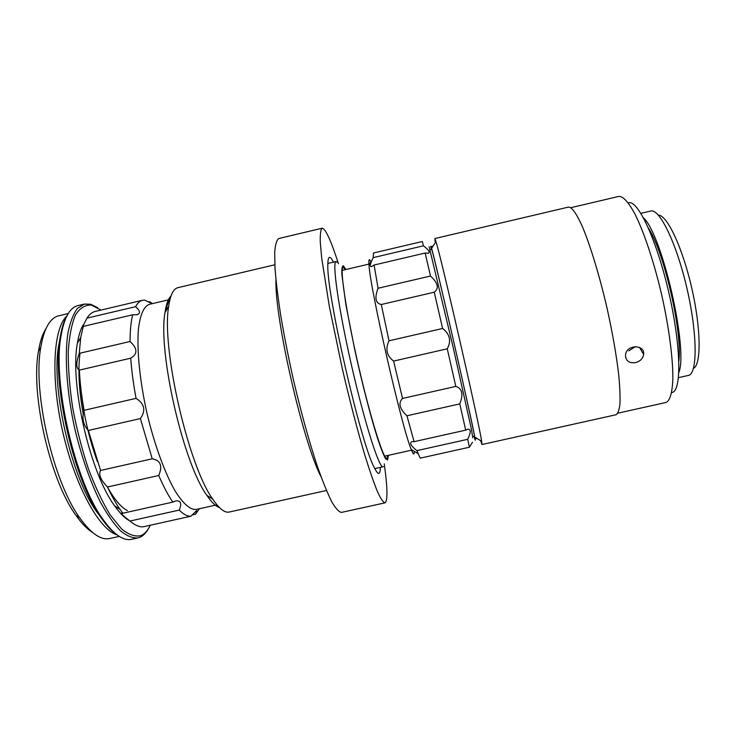 <?xml version="1.0" encoding="UTF-8"?>
<svg xmlns="http://www.w3.org/2000/svg" width="736" height="736" viewBox="0 0 736 736"><rect width="100%" height="100%" fill="white"/><g stroke="black" fill="none" stroke-linecap="round" stroke-linejoin="round"><path stroke-width="1.1" d="M333.426 262.136C329.746 254.914 327.879 255.861 327.833 264.997C326.462 293.471 360.502 442.207 374.109 467.25C378.12 475.456 380.218 475.502 380.383 467.397M338.431 263.608C330.924 240.387 325.487 228.592 322.129 228.215C320.74 229.448 320.105 233.919 320.243 241.629L321.641 257.646L329.259 306.075L342.176 368.138C349.876 401.23 357.475 430.394 364.982 455.621C369.674 470.681 373.824 482.678 377.439 491.593C380.668 498.594 383.171 502.348 384.965 502.854C387.826 501.06 387.596 488.069 384.256 463.892M322.129 228.215L278.861 238.501C276.69 239.918 275.301 244.554 274.694 252.42L275.025 268.64C276.11 282.376 278.107 298.595 281.023 317.308C284.427 337.088 288.521 357.76 293.305 379.316C301.042 412.298 309.056 441.278 317.336 466.256C322.589 481.142 327.382 492.954 331.724 501.685C335.69 508.502 338.965 512.072 341.532 512.403L384.965 502.854M472.76 437.8L471.454 429.392L453.422 348.505L429.116 246.689M373.189 257.637L373.446 253L422.326 241.5L423.421 245.824L373.189 257.637L371.809 260.535C369.95 264.767 369.84 266.791 371.487 266.616L374.09 265.024L425.141 253.046L428.389 253.267C430.275 252.227 428.619 249.752 423.421 245.824M425.141 253.046L430.505 276.028L378.083 288.245C374.422 297.85 375.489 303.269 381.285 304.511L434.249 292.21C439.291 288.448 438.04 283.056 430.505 276.028M434.249 292.21L442.603 328.477L389.004 340.796C385.149 349.085 386.685 355.838 393.594 361.072L447.258 348.809C451.472 341.007 449.926 334.227 442.603 328.477M447.258 348.809L455.823 386.409L402.546 398.452C398.029 402.969 399.492 408.747 406.953 415.776L459.788 403.889C463.551 394.294 462.226 388.47 455.823 386.409M459.788 403.889L465.695 430.146L414.083 441.664L411.783 441.683C409.29 442.943 410.992 445.924 416.898 450.634L467.728 439.309C470.966 432.547 471.04 429.152 467.94 429.143L465.695 430.146M467.728 439.309L469.412 447.221L420.192 458.16L416.898 450.634M472.494 442.226L469.412 447.221M414.083 441.664L406.953 415.776M402.546 398.452L393.594 361.072M389.004 340.796L381.285 304.511M378.083 288.245L374.09 265.024M370.916 261.915L370.208 260.535C369.03 258.594 368.626 260.047 369.003 264.905C369.84 287.436 402.178 428.784 411.222 449.438C413.319 454.774 414.331 455.391 414.248 451.288M150.291 525.228C147.826 530.463 144.753 533.913 141.073 535.578C135.304 537.032 128.791 534.824 121.55 528.954L110.253 515.016C102.543 502.348 95.229 486.873 88.32 468.584C81.908 449.144 76.71 429.005 72.735 408.14C69.644 387.614 68.154 368.782 68.264 351.642C69.285 336.113 71.705 323.849 75.514 314.87C79.966 308.016 85.247 304.741 91.347 305.054L101.016 310.068M80.049 353.179C77.86 369.426 78.89 389.629 83.159 413.779M107.392 486.901C114.402 499.523 121.09 507.426 127.429 510.6M66.801 316.121C63.82 321.273 61.603 328.449 60.15 337.631C51.557 383.226 73.913 480.921 101.476 518.245C106.775 525.881 111.89 531.374 116.812 534.722M137.862 537.924L131.551 539.322C123.243 541.144 113.657 534.419 102.801 519.128C74.952 481.39 52.293 382.352 60.959 336.251C64.087 317.759 69.791 307.538 78.071 305.569L84.364 304.078L77.335 308.504C73.26 314.033 70.113 322.239 67.905 333.141C64.372 356.969 66.792 392.665 74.906 429.29C81.687 457.185 90.16 481.436 100.344 502.026C107.079 514.243 113.74 523.793 120.327 530.674C126.712 535.9 132.554 538.32 137.862 537.924L140.052 537.206C143.198 535.79 145.912 533.057 148.194 529.028M97.529 307.602L90.565 304.235L84.364 304.078M45.899 328.78C42.504 334.052 40.02 341.596 38.438 351.403C30.415 394.119 50.131 480.304 75.928 515.283C81.622 523.425 87.142 529.129 92.488 532.413M119.232 536.406L109.719 538.513C100.952 540.417 90.97 533.536 79.773 517.868C53.102 481.62 32.513 391.644 40.774 347.401C44.04 328.422 50.039 317.888 58.77 315.79L68.246 313.554M66.893 315.937C53.24 328.109 50.388 378.056 62.799 432.06C75.109 486.082 99.388 529.819 116.978 534.842M61.106 335.285L60.711 336.674M59.708 340.768C48.815 382.196 71.889 483.037 99.71 515.614M102.396 518.862L103.353 519.938M171 296.01C168.194 298.706 166.198 304.17 165.011 312.423C157.725 351.486 183.319 463.34 206.862 495.337L212.768 499.155C219.245 508.751 224.728 513.047 229.209 512.044L326.453 490.498M337.53 262.347L336.113 261.51C331.862 261.289 338.468 308.504 351.642 365.967C364.771 423.448 379.344 468.841 383.079 466.799L383.428 466.606M388.406 455.336L387.587 459.991L385.508 458.565C383.493 454.903 380.917 448.362 377.752 438.95C371.054 417.947 362.324 384.284 354.927 350.603L345.911 304.824L341.872 274.528C341.679 268.704 342.166 265.779 343.344 265.76L345.892 269.514M345.469 269.615L343.215 267.278C339.498 267.067 345.938 311.107 358.174 364.476C370.364 417.855 383.714 460.322 386.961 458.51L387.982 455.428M206.862 495.337C211.517 502.256 215.694 506.313 219.392 507.518M212.768 499.155C188.306 465.713 161.184 347.171 168.673 306.424C170.329 294.961 173.392 288.714 177.873 287.675L274.813 264.785M275.926 279.597C274.565 318.035 303.076 442.649 321.016 476.68M170.145 298.816C168.296 301.401 166.879 305.458 165.894 310.969M585.396 421.553L616.014 414.745C617.946 413.604 619.261 409.98 619.96 403.852C620.264 396.308 619.841 386.547 618.691 374.569C616.354 354.743 612.426 332.405 606.906 307.565C599.389 275.181 590.198 245.116 582.296 226.421C576.435 213.449 571.835 207.009 568.496 207.092L434.856 238.547L435.979 241.629C441.48 258.649 479.21 423.55 481.648 441.269L481.988 444.535L585.396 421.553M434.884 239.715L435.335 242.613M480.645 440.662L481.988 444.535M431.305 249.458L430.735 246.312L431.609 248.363C436.457 265.135 471.859 419.897 474.794 437.101C475.622 441.572 475.373 441.296 474.039 436.255M431.351 249.449L430.956 246.661C431.213 245.502 441.646 288.871 453.928 342.571C466.219 396.262 475.677 439.852 474.941 438.914L474.085 436.236M640.9 213.33L650.725 211.03C659.465 208.122 676.734 243.515 687.139 289.211C697.636 334.88 697.48 374.265 688.344 375.443L678.491 377.651M693.459 368.368C701.344 364.89 701.123 328.854 691.766 288.153C682.493 247.434 667.018 214.875 658.416 215.179M643.494 217.856C662.225 234.674 688.418 349.149 678.868 372.444M570.878 207.69L618.764 196.42C623.134 196.098 628.682 202.271 635.407 214.93C644.396 233.229 654.24 262.899 661.728 295.026C668.95 327.216 672.989 358.211 672.851 378.589C672.299 392.923 669.99 400.89 665.905 402.5L617.89 413.172M671.646 392.481C681.674 392.656 681.389 347.282 668.996 293.36C656.705 239.421 637.238 198.435 628.277 202.952M635.545 362.636C629.022 363.382 625.674 360.861 625.49 355.083C626.17 344.384 645.076 344.126 643.65 354.476C642.868 358.644 640.164 361.358 635.545 362.636M648.444 228.086C664.268 252.347 682.566 332.35 678.877 361.072M628.857 350.851L635.398 346.564M81.07 390.31C83.619 414.773 89.065 438.573 97.41 461.702M130.005 521.033L179.253 510.085C181.912 503.553 180.854 500.48 176.07 500.857L172.813 502.108L122.838 513.24L121.587 513.001C121.063 513.802 123.869 516.479 130.005 521.033C134.927 525.311 139.398 527.215 143.419 526.755L191.001 516.203C187.551 516.534 183.632 514.501 179.253 510.085M122.838 513.24L119.996 509.358C115.773 503.268 111.614 495.825 107.502 487.011L158.737 475.493C163.456 486.45 168.148 495.319 172.813 502.108M199.382 508.742L195.491 514.206C196.742 511.906 197.101 510.71 196.567 510.637L191.001 516.203M169.648 299.561L149.316 304.345C143.833 306.332 140.199 314.612 138.414 329.167C136.73 349.821 139.757 380.834 146.887 412.813C154.376 444.719 165.14 473.966 175.637 491.832C183.568 504.16 190.44 510.039 196.245 509.441L216.632 504.914M152.444 303.609L149.748 301.742L148.414 302.054M142.545 300.27C139.868 300.895 137.558 303.03 135.608 306.682L86.977 318.136C89.369 314.392 92.129 312.156 95.257 311.42L142.545 300.27L144.523 300.076L152.177 303.628L149.748 301.742M86.977 318.136L82.128 327.686L83.269 326.407L132.673 314.796L137.292 314.723C140.705 313.343 140.144 310.666 135.608 306.682M132.673 314.796C130.953 321.641 130.088 330.547 130.07 341.495L79.258 353.363C75.937 362.811 75.974 368.396 79.378 370.116L130.714 358.184C137.825 354.016 137.614 348.45 130.07 341.495M130.714 358.184C131.624 370.732 133.409 384.128 136.068 398.369L84.097 410.311C81.76 418.186 83.177 424.902 88.348 430.468L140.392 418.572C146.032 410.513 144.596 403.779 136.068 398.369M140.392 418.572L152.223 458.795L100.574 470.46C98.348 474.389 100.657 479.909 107.502 487.011M158.737 475.493C162.776 465.916 160.604 460.35 152.223 458.795M100.574 470.46L88.348 430.468M84.097 410.311C81.53 396.097 79.957 382.702 79.378 370.116M79.258 353.363L80.693 337.576L83.269 326.407M195.491 514.206L192.032 514.97M83.242 324.88C80.638 329.167 78.688 335.248 77.409 343.123C69.543 383.364 90.05 472.972 114.623 505.798C119.894 513.286 124.899 518.273 129.637 520.757M411.222 449.438L417.919 453.542M369.003 264.905L371.809 260.535M384.707 456.154L412.197 450.027M342.203 270.379L368.938 264.104M472.926 436.503L474.554 436.135M430.192 249.725L431.811 249.338M101.476 518.245L102.801 519.128M60.15 337.631L60.959 336.251M75.928 515.283L79.773 517.868M38.438 351.403L40.774 347.401M374.78 468.639L383.079 466.799M327.842 263.451L336.113 261.51M165.011 312.423L168.673 306.424M474.794 437.101L481.648 441.269M431.609 248.363L435.979 241.629M475.116 438.877L477.02 438.454M431.121 246.624L433.026 246.174M643.65 354.467L639.474 347.401M114.623 505.798L119.996 509.358M77.409 343.123L80.693 337.576"/></g></svg>
